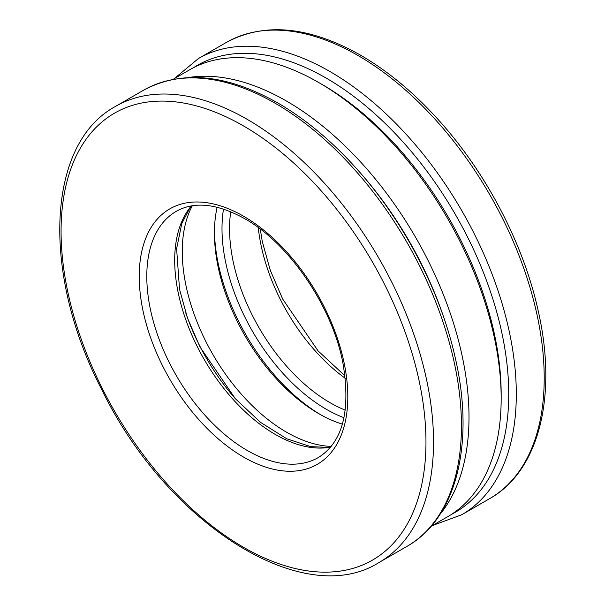 <?xml version="1.0" encoding="UTF-8"?>
<svg xmlns="http://www.w3.org/2000/svg" width="605" height="605" viewBox="0 0 605 605"><rect width="100%" height="100%" fill="white"/><g stroke="black" fill="none" stroke-linecap="round" stroke-linejoin="round"><path stroke-width="0.91" d="M235.232 398.582A152.838 88.247 60 0 1 185.727 312.846M358.825 171.185A252.671 145.881 60 0 1 444.441 319.47M320.597 414.69A152.838 88.247 60 0 1 214.442 230.838M173.128 79.323L189.705 69.749A258.025 148.974 60 0 1 318.722 82.53L322.503 84.715A252.671 145.881 60 0 1 501.167 394.173L501.167 398.544A258.025 148.974 60 0 1 447.73 516.662L431.146 526.237M188.087 77.569A258.025 148.974 60 0 1 286.558 101.096A258.025 148.974 60 0 1 446.641 303.135A258.025 148.974 60 0 1 440.153 514.159M322.503 84.715L318.722 82.53A258.025 148.974 60 0 1 501.167 398.544M342.377 424.15A147.491 85.154 60 0 1 318.722 413.631A147.491 85.154 60 0 1 214.427 232.993A147.491 85.154 60 0 1 217.15 207.243M331.238 446.384A147.491 85.154 60 0 1 212.809 354.349A147.491 85.154 60 0 1 192.322 205.768M174.127 78.748L198.387 58.564L226.293 42.448A263.372 152.059 60 0 1 357.978 55.494A263.372 152.059 60 0 1 530.033 287.587A263.372 152.059 60 0 1 489.664 498.633L461.759 514.742L432.152 525.654M198.387 58.564A263.372 152.059 60 0 1 330.073 71.609A263.372 152.059 60 0 1 502.127 303.695A263.372 152.059 60 0 1 461.759 514.742M345.311 378.359A142.137 82.061 60 0 1 258.274 227.601M345.266 410.145A142.137 82.061 60 0 1 230.717 211.742M343.98 417.73A147.491 85.154 60 0 1 223.51 209.065M193.547 67.662A258.025 148.974 60 0 1 326.284 78.158A258.025 148.974 60 0 1 495.858 308.974A258.025 148.974 60 0 1 451.459 514.379M115.615 106.351L143.521 90.236A263.372 152.059 60 0 1 275.207 103.281A263.372 152.059 60 0 1 447.261 335.374A263.372 152.059 60 0 1 406.893 546.421L378.987 562.529C303.135 610.536 166.95 523.287 102.003 390.096C41.473 274.163 46.025 143.786 115.615 106.351A263.372 152.059 60 0 1 247.301 119.397A263.372 152.059 60 0 1 419.356 351.482A263.372 152.059 60 0 1 378.987 562.529M330.617 447.148A142.137 82.061 60 0 1 204.135 359.362A142.137 82.061 60 0 1 191.354 205.927M318.366 457.531A142.137 82.061 60 0 1 176.229 375.471A142.137 82.061 60 0 1 176.229 211.342C194.371 201.102 217.165 203.537 244.624 218.647C289.243 243.444 332.349 306.606 342.937 363.219C350.915 410.78 342.725 442.217 318.366 457.531M243.52 216.197A147.491 85.154 60 0 1 333.839 448.978A147.491 85.154 60 0 1 153.201 344.691A147.491 85.154 60 0 1 243.52 216.197M243.52 125.946A258.025 148.974 60 0 1 401.523 533.186A258.025 148.974 60 0 1 85.509 350.734A258.025 148.974 60 0 1 243.52 125.946M226.293 42.448C264.483 21.969 309.268 26.227 360.656 55.229C388.591 71.458 415.121 93.669 440.243 121.87C487.29 174.52 523.839 245.048 538.261 311.099C557.636 395.889 539.168 470.879 489.664 498.633M345.016 375.894L318.094 350.9L282.694 299.082L270.284 270.314L262.29 241.546L260.256 229.083M143.521 90.236C181.712 69.756 226.497 74.014 277.884 103.016C305.82 119.246 332.349 141.457 357.472 169.657C404.526 222.3 441.068 292.835 455.489 358.886C474.864 443.677 456.397 518.667 406.893 546.421M330.829 446.891L327.252 447.36L310.69 446.634L286.823 438.814L260.589 422.403L235.322 398.687L199.922 346.869L187.52 318.101L179.526 289.334L176.615 248.723L181.78 223.585L189.463 208.77L191.679 205.874"/></g></svg>
